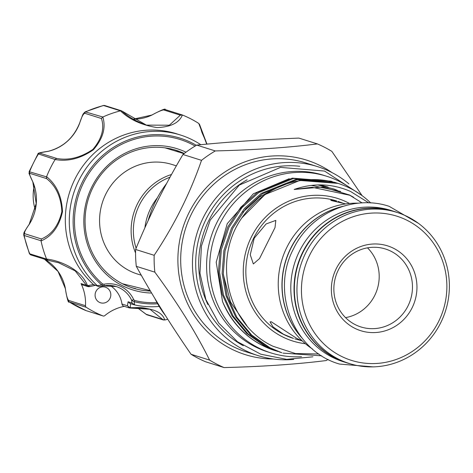 <?xml version="1.0" encoding="UTF-8"?>
<svg xmlns="http://www.w3.org/2000/svg" width="473" height="473" viewBox="0 0 473 473"><rect width="100%" height="100%" fill="white"/><g stroke="black" fill="none" stroke-linecap="round" stroke-linejoin="round"><path stroke-width="0.71" d="M301.319 337.184A79.316 75.999 -72.5 0 1 290.794 248.443A79.316 75.999 -72.5 0 1 342.434 206.488M350.073 363.755A79.316 75.999 -72.5 0 1 346.514 362.732L343.292 361.721A79.316 75.999 -72.5 0 1 299.474 251.175A79.316 75.999 -72.5 0 1 390.893 210.402L394.115 211.413A79.316 75.999 -72.5 0 1 397.622 212.619M346.514 362.732A79.316 75.999 -72.5 0 1 302.696 252.186A79.316 75.999 -72.5 0 1 394.115 211.413M206.736 144.141L198.761 123.447A108.051 103.534 107.5 0 0 182.401 115.004C179.196 122.868 170.712 127.06 156.953 127.574C141.681 125.114 129.513 119.545 120.461 110.853A108.051 103.534 107.5 0 0 102.842 117.014C106.106 127.734 102.96 138.654 93.394 149.764C80.599 158.579 67.846 161.831 55.134 159.519A108.051 103.534 107.5 0 0 46.579 176.677C56.5 184.641 61.809 196.313 62.495 211.685C59.184 226.437 52.036 236.187 41.05 240.946L41.388 238.96C51.758 234.638 58.587 225.509 61.868 211.573C61.064 196.981 55.968 185.995 46.579 178.605L29.888 173.355C29.078 173.52 30.083 176.417 32.915 182.046A1.815 0.343 157.1 0 1 32.844 181.993A1.815 0.343 157.1 0 1 32.856 181.91M55.134 159.519L38.011 153.831L29.125 171.664L46.502 176.861L46.579 178.605M97.337 285.668L101.713 284.947A1.815 0.479 -49.3 0 0 102.665 284.001L103.995 284.232A1.815 0.461 79.1 0 1 103.841 285.858L103.841 285.858A1.815 0.461 79.1 0 1 103.776 285.852L99.46 286.532L98.502 286.478L97.337 285.668A88.079 84.395 -72.5 0 1 69.62 213.364A88.079 84.395 -72.5 0 1 180.45 135.012A88.079 84.395 -72.5 0 1 200.8 144.703M151.614 293.047A74.001 70.909 -72.5 0 1 84.099 214.582A74.001 70.909 -72.5 0 1 185.984 152.188M184.281 153.471A72.186 69.164 107.5 0 0 176.175 150.325A72.186 69.164 107.5 0 0 85.341 214.541A72.186 69.164 107.5 0 0 132.848 288.039A72.186 69.164 107.5 0 0 150.438 291.061M178.889 151.49A72.186 69.164 107.5 0 0 174.555 149.835M110.783 295.513A8.171 7.828 107.5 0 0 105.402 287.188A8.171 7.828 107.5 0 0 95.12 294.46A8.171 7.828 107.5 0 0 100.501 302.779A8.171 7.828 107.5 0 0 110.783 295.513M32.915 182.046A44.492 42.629 -72.5 0 1 36.273 203.52A44.492 42.629 -72.5 0 1 29.279 224.297C25.524 229.47 23.999 232.61 24.697 233.703A1.815 1.738 107.5 0 0 24.153 235.448L23.703 234.969L29.421 253.729L46.573 259.044C60.396 260.611 81.61 269.669 87.487 285.668L93.483 284.527L98.502 286.478M180.45 135.012L176.482 133.758A88.079 84.395 107.5 0 0 65.652 212.117A88.079 84.395 107.5 0 0 93.483 284.527M41.05 240.946A108.051 103.534 107.5 0 0 46.573 259.044M159.218 306.451A88.079 84.395 -72.5 0 1 134.645 304.919L132.002 302.992L131.606 300.207A27.239 26.098 107.5 0 0 116.145 286.543A27.239 26.098 107.5 0 0 103.776 285.852L99.46 286.532M141.279 275.227L137.572 274.062A57.434 55.028 -72.5 0 1 129.212 270.615A57.434 55.028 -72.5 0 1 99.779 215.582A57.434 55.028 -72.5 0 1 172.042 164.492L176.37 165.852M170.008 177.209A55.613 53.289 107.5 0 0 136.123 248.224M171.516 174.484A57.434 55.028 107.5 0 0 135.568 252.978M289.228 178.699L253.339 193.794L227.247 223.652L216.208 262.172L222.541 301.591A89.214 85.477 107.5 0 0 262.048 345.272A89.214 85.477 107.5 0 0 275.038 350.623A89.214 85.477 107.5 0 0 275.292 350.7M334.665 182.336L296.033 179.308L261.279 193.38L244.506 208.433L231.522 228.098L223.9 250.524L222.139 273.323L226.023 295.743L235.731 316.975L250.554 334.724L268.741 347.377L281.825 352.757L269.9 347.744L251.713 335.091L236.89 317.342L227.176 296.104L223.297 273.69L225.053 250.885L232.675 228.459L245.664 208.8L262.438 193.747L297.192 179.675L334.665 182.336L335.942 182.749M370.708 202.941A89.214 85.477 107.5 0 0 350.966 188.727A89.214 85.477 107.5 0 0 337.976 183.376A89.214 85.477 107.5 0 0 241.815 217.947C211.993 260.103 227.625 325.519 273.146 346.313L295.436 353.538L318.962 353.993M321.752 355.832L282.984 353.118M276.829 351.173L262.462 345.402C244.553 336.161 231.244 321.551 222.541 301.591M330.946 181.165L292.314 178.144L257.56 192.209L240.787 207.269L227.803 226.928L220.181 249.354L218.42 272.158L222.304 294.573L232.012 315.81L246.835 333.554L265.022 346.212L278.106 351.587L266.181 346.573L247.994 333.92L233.171 316.171L223.457 294.933L219.578 272.519L221.334 249.72L228.956 227.288L241.945 207.629L258.719 192.576L293.473 178.504L330.946 181.165L332.223 181.579M280.548 352.344L279.265 351.953M335.363 182.578L334.086 182.158M349.506 203.467A74.728 71.6 107.5 0 0 348.465 202.917A74.728 71.6 107.5 0 0 251.447 236.849A74.728 71.6 107.5 0 0 281.849 336.528A74.728 71.6 107.5 0 0 305.387 343.711M368.78 202.852L350.487 191.429C332.123 183.447 313.345 182.791 294.147 189.46L312.085 187.267L349.813 195.266L362.082 202.911M345.745 203.91L331.644 200.635L330.757 200.162L336.782 200.99A72.05 69.034 107.5 0 0 251.299 243.429A72.05 69.034 107.5 0 0 283.043 334.133A72.05 69.034 107.5 0 0 293.532 338.449L283.54 334.287L273.01 326.873L270.053 321.924L271.248 321.764L296.926 338.497L302.389 341.033M301.744 340.767L294.856 338.869M338.1 201.409L342.943 203.201M254.226 238.185L266.11 223.948L275.818 220.388L275.02 227.578L259.517 258.595L253.339 263.964L250.252 254.758L254.226 238.185M396.942 212.401L394.334 211.579A79.222 75.911 107.5 0 0 300.349 258.24A79.222 75.911 107.5 0 0 335.251 357.972A79.222 75.911 107.5 0 0 346.786 362.726L349.387 363.542A79.222 75.911 107.5 0 0 443.378 316.88A79.222 75.911 107.5 0 0 408.477 217.148A79.222 75.911 107.5 0 0 396.942 212.401A79.222 75.911 107.5 0 0 302.951 259.062A79.222 75.911 107.5 0 0 337.852 358.794A79.222 75.911 107.5 0 0 349.387 363.542M340.465 355.856A75.591 72.428 107.5 0 0 438.601 321.534A75.591 72.428 107.5 0 0 407.85 220.708A75.591 72.428 107.5 0 0 309.714 255.036A75.591 72.428 107.5 0 0 340.465 355.856M354.324 328.055A44.492 42.629 -72.5 0 1 336.226 268.711A44.492 42.629 -72.5 0 1 393.985 248.508A44.492 42.629 -72.5 0 1 412.089 307.852A44.492 42.629 -72.5 0 1 354.324 328.055M391.378 251.441A40.861 39.153 107.5 0 0 385.424 248.993A40.861 39.153 107.5 0 0 336.953 273.057A40.861 39.153 107.5 0 0 354.951 324.496A40.861 39.153 107.5 0 0 360.905 326.949A40.861 39.153 107.5 0 0 409.376 302.88A40.861 39.153 107.5 0 0 391.378 251.441M301.532 356.707A92.619 88.741 -72.5 0 1 270.999 352.923L267.901 351.947A92.619 88.741 -72.5 0 1 216.74 222.86A92.619 88.741 -72.5 0 1 323.491 175.252L326.589 176.228A92.619 88.741 -72.5 0 1 352.178 189.366M270.999 352.923A92.619 88.741 -72.5 0 1 219.839 223.835A92.619 88.741 -72.5 0 1 326.589 176.228M191.057 354.277A121.218 116.145 107.5 0 0 198.152 358.274A121.218 116.145 107.5 0 0 205.513 361.739L224.066 367.574A121.218 116.145 -72.5 0 1 216.705 364.109A121.218 116.145 -72.5 0 1 209.61 360.113L191.057 354.277C170.345 324.312 152.093 294.992 136.295 266.323L154.848 272.158C177.434 302.761 195.686 332.081 209.61 360.113M348.926 183.891A99.064 94.919 107.5 0 0 331.916 172.544A101.967 97.704 107.5 0 0 321.439 166.242A101.967 97.704 107.5 0 0 189.058 212.548A101.967 97.704 107.5 0 0 230.54 348.554A101.967 97.704 107.5 0 0 273.27 358.989M224.066 367.574C262.379 366.622 296.417 364.281 326.175 360.556A121.218 116.145 -72.5 0 0 328.091 359.415M362.117 195.656L331.857 151.378A121.218 116.145 -72.5 0 0 324.762 147.381A121.218 116.145 -72.5 0 0 317.401 143.916C287.862 147.629 253.83 149.971 215.292 150.934L196.733 145.099C228.045 141.971 262.083 139.63 298.847 138.081L317.401 143.916M331.916 172.544A99.064 94.919 107.5 0 0 317.495 166.608L305.718 162.901A99.064 94.919 107.5 0 0 188.195 221.246A99.064 94.919 107.5 0 0 231.835 345.958A99.064 94.919 107.5 0 0 246.262 351.894L258.033 355.601A99.064 94.919 107.5 0 0 293.703 359.427M317.495 166.608A99.064 94.919 107.5 0 0 199.967 224.953A99.064 94.919 107.5 0 0 243.613 349.659A99.064 94.919 107.5 0 0 258.033 355.601M135.609 249.466C148.829 217.048 164.61 185.386 182.962 154.494L201.516 160.335C190.134 193.345 174.348 225 154.168 255.302L135.609 249.466A121.218 116.145 107.5 0 0 136.295 266.323M154.848 272.158A121.218 116.145 -72.5 0 1 154.168 255.302M196.733 145.099A121.218 116.145 107.5 0 0 182.962 154.494M201.516 160.335A121.218 116.145 -72.5 0 1 215.292 150.934M299.764 166.283A95.712 91.709 107.5 0 0 200.286 233.579A95.712 91.709 107.5 0 0 243.311 345.716M247.137 179.781A93.613 89.699 107.5 0 0 207.895 304.517M166.579 183.542A107.146 102.665 107.5 0 0 148.073 220.761M154.842 298.433A107.146 102.665 107.5 0 0 165.55 315.757M367.509 247.84A40.861 39.153 -72.5 0 1 377.235 289.251A40.861 39.153 -72.5 0 1 345.55 317.631M343.067 206.293A79.222 75.911 107.5 0 0 285.757 260.469A79.222 75.911 107.5 0 0 301.721 337.704M358.463 203.183A79.222 75.911 107.5 0 0 282.038 259.305A79.222 75.911 107.5 0 0 312.564 349.068M337.976 183.376L299.752 180.479L264.998 194.551L241.815 217.947M144.927 227.702A57.434 55.028 -72.5 0 1 157.42 197.732M130.524 303.636L130.264 307.734C150.692 307.172 162.192 311.269 164.764 320.026A108.051 103.534 107.5 0 0 167.755 319.228M103.995 284.232A29.054 27.842 -72.5 0 1 133.676 299.545L134.645 300.503A83.691 80.191 107.5 0 0 157.012 302.619M85.501 305.729A1.815 1.738 107.5 0 0 86.299 307.326L69.229 301.922C68.39 303.453 67.083 298.966 65.315 288.465L65.386 288.518C66.202 294.827 67.284 298.794 68.644 300.426L85.501 305.729A44.492 42.629 107.5 0 0 81.031 283.587A2.726 2.607 -72.5 0 0 82.556 284.912L88.079 286.65L86.997 285.946L75.183 270.887L58.622 262.752L47.879 260.245L46.644 259.228M137.158 307.58L146.051 314.249L162.742 319.506L149.982 309.265L129.773 308.012A1.815 0.343 -83 0 0 129.992 307.734L127.438 305.759L128.1 301.768L129.992 303.506L134.166 304.813M124.34 306.35A44.492 42.629 107.5 0 0 104.74 315.657A1.815 1.738 107.5 0 1 103.002 315.94A108.051 103.534 107.5 0 1 86.299 307.326M157.675 303.808A84.974 81.421 -72.5 0 1 134.184 301.703L134.645 304.919M164.764 320.026L162.742 319.506M69.229 301.922L86.08 310.619L103.002 315.94M120.461 110.853L103.433 105.461M38.017 153.831L38.017 153.831C37.456 153.211 40.838 152.371 48.163 151.319A1.815 0.449 76.9 0 1 48.234 151.325C42.103 152.33 39.342 152.95 39.945 153.181L56.642 158.431C68.579 160.684 80.664 157.675 92.897 149.397C101.819 138.79 104.669 128.496 101.441 118.516L84.744 113.266A1.815 1.738 107.5 0 1 85.808 111.794A108.051 103.534 107.5 0 1 103.794 105.503A1.815 1.738 107.5 0 1 104.704 105.526L103.433 105.467L85.223 111.835L102.842 117.014M198.761 123.447L199.535 124.434L206.961 144.123M146.417 125.126L146.411 125.12C136.07 121.336 127.923 116.654 121.969 111.072L146.417 125.126L169.352 125.203L180.319 115.17L182.401 115.004M180.319 115.17L163.628 109.919C161.275 110.298 157.355 112.012 151.863 115.075A44.492 42.629 -72.5 0 1 133.244 119.166L151.78 115.075A1.815 0.39 64.6 0 1 151.863 115.075M84.744 113.266C83.195 113.863 81.48 117.239 79.594 123.376A44.492 42.629 -72.5 0 1 48.234 151.325M129.289 307.905L123.749 306.167A2.726 2.607 -72.5 0 1 121.975 304.038A27.239 26.098 107.5 0 0 109.967 285.432M131.246 287.513A72.186 69.164 107.5 0 0 135.745 288.636M86.997 285.946A1.815 0.621 138.5 0 0 87.606 285.869L89.994 286.437L89.539 286.662L95.505 285.308M103.776 285.852L101.713 284.947A84.974 81.421 -72.5 0 1 73.439 213.831A84.974 81.421 -72.5 0 1 196.36 145.317M130.507 307.994A1.815 0.313 -96.7 0 1 130.465 308.012L129.773 308.012A1.815 0.343 -83 0 1 129.756 308.006L127.438 305.759L121.975 304.038M134.645 300.503A1.815 0.52 -76.2 0 1 134.184 301.703L131.606 300.207A1.815 0.361 154.9 0 0 133.676 299.545M121.969 111.072L120.645 110.8M151.727 115.14A1.815 0.39 64.6 0 1 151.78 115.075C161.37 110.008 165.857 108.181 165.243 109.588L165.243 109.588A1.815 1.738 107.5 0 0 163.628 109.919M181.969 114.85L165.367 109.63A1.815 1.738 107.5 0 0 165.243 109.588L182.217 114.933M56.642 158.431L55.235 159.348M101.441 118.516L102.659 117.091M41.009 240.751L24.153 235.448A108.051 103.534 107.5 0 0 29.793 253.924A1.815 1.738 107.5 0 0 30.857 254.923L47.879 260.245M87.487 285.668A1.815 1.07 160.1 0 1 86.594 285.337L81.031 283.587M149.982 309.265L149.959 309.259C143.609 307.757 141.196 307.024 130.465 308.012A1.815 0.313 -96.7 0 1 130.264 307.734M35.244 209.663A45.491 43.587 -72.5 0 1 34.251 185.794M24.697 233.703L41.388 238.96M39.945 153.181A1.815 1.738 107.5 0 0 38.384 154.044A108.051 103.534 107.5 0 0 29.651 171.563A1.815 1.738 107.5 0 0 29.888 173.355M195.13 146.051A83.691 80.191 107.5 0 0 74.811 213.956A83.691 80.191 107.5 0 0 102.665 284.001M333.973 189.017L337.338 190.353M294.147 189.46L322.817 186.983L349.411 194.953L353.591 197.288M311.37 185.398L340.726 191.435M317.779 184.931L333.713 188.952M246.823 325.619L230.493 301.969L223.333 274.47M242.856 212.211L259.37 197.099L274.151 189.029M320.327 184.902L328.156 187.119M93.713 284.74L97.675 285.982M65.315 288.465L58.019 271.396L44.48 259.21A44.492 42.629 -72.5 0 1 65.386 288.518M68.644 300.426A1.815 1.738 -72.5 0 0 69.442 302.022A108.051 103.534 107.5 0 0 86.145 310.643A1.815 1.738 -72.5 0 0 86.263 310.684L103.126 315.988M128.1 301.768L132.002 302.992M30.857 254.923L29.421 253.729M86.388 310.72A1.815 1.738 -72.5 0 1 86.263 310.684L86.08 310.619M146.051 314.249A1.815 1.738 107.5 0 0 146.801 314.746L163.587 320.026M373.173 366.877L339.555 364.068C293.774 351.291 270.278 291.995 293.538 248.786C310.341 213.388 353.248 194.232 389.173 206.34L418.351 223.28M23.703 234.969L23.703 234.969C24.306 232.125 22.261 234.845 29.196 224.291L36.202 203.479L32.844 181.993C27.233 169.239 29.557 175.578 29.125 171.664M165.077 147.854L183.997 153.69M275.038 350.623L275.546 350.783M361.644 195.314L324.59 171.06L280.501 167.389L239.308 185.079L210.201 220.111L201.445 245.972L199.955 273.163L205.867 299.557L218.727 323.047L237.523 341.76L260.771 354.2L286.603 359.35L312.949 356.813M122.336 283.711L150.166 290.605M47.779 260.233L58.587 262.74M103.486 285.911L116.145 286.543M207.02 144.117L201.882 132.298L199.535 124.434M104.704 105.526L121.49 110.806M48.163 151.319C63.021 147.393 73.475 138.075 79.523 123.358C83.484 113.1 82.178 114.768 85.223 111.835M88.079 286.644L89.533 286.662M137.146 307.58L146.801 314.746"/></g></svg>

